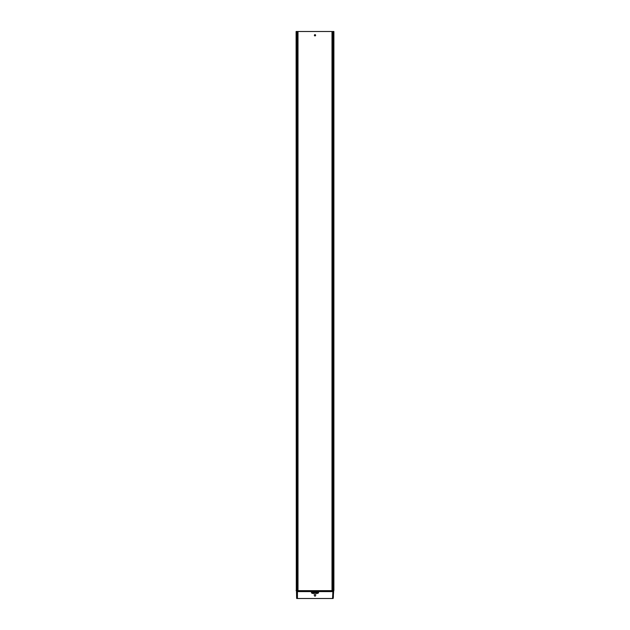 <?xml version="1.0" encoding="UTF-8"?>
<svg xmlns="http://www.w3.org/2000/svg" width="630" height="630" viewBox="0 0 630 630"><rect width="100%" height="100%" fill="white"/><g stroke="black" fill="none" stroke-linecap="round" stroke-linejoin="round"><path stroke-width="0.47" stroke-dasharray="3.15 2.36" d="M333.892 31.5L333.892 590.467L333.144 590.656L333.514 31.5L332.947 31.5L333.892 31.5L333.136 31.5M333.892 35.847L333.892 35.233L333.892 35.847M333.892 34.335L333.703 32.256L333.892 34.335M297.431 591.034L296.297 590.467L297.053 590.467L296.297 590.467L296.864 590.467L296.864 31.5L296.297 31.5L296.297 590.467L296.856 590.656L296.108 590.467L296.108 31.5L333.42 31.5L332.002 31.5L332.002 590.467L332.947 590.467L332.947 31.5L332.38 31.5L333.703 31.5L333.703 590.467L333.703 31.5L333.703 590.467L332.38 590.467L332.947 590.467L332.947 31.5L332.002 31.5M315.614 35.28A0.614 0.614 0 0 0 314.693 34.744A0.614 0.614 0 0 0 314.693 35.815A0.614 0.614 0 0 0 315.614 35.28M296.108 34.335L296.297 32.256L296.108 34.335M296.108 35.847L296.108 35.233L296.108 35.847M297.242 598.5L297.242 591.034L296.486 590.751L296.864 598.5L296.486 590.467L297.62 590.467L297.053 590.467L297.053 31.5L296.108 31.5M296.675 597.555L296.297 590.467L296.486 597.555M333.703 35.847L333.703 35.233L333.703 35.847M333.514 597.555L333.514 31.5M333.514 593.586L333.325 596.515L333.514 593.586M332.569 591.034L333.325 591.034L332.758 591.034L333.325 591.034L333.325 597.555M333.514 590.751L333.144 590.467L333.514 590.751L332.758 591.034L332.758 598.5L333.294 598.5L333.514 590.751L332.758 590.751M333.136 598.5L333.325 590.751L332.758 598.5M332.569 598.5L333.325 598.5L333.325 591.034M297.242 590.751L296.486 590.751L296.675 598.5L297.431 598.5M296.675 593.586L296.486 596.515L296.675 593.586M296.486 592.074L296.486 593.397L296.486 592.074M332.191 590.467L332.191 31.5L332.191 590.467M332.947 590.467L332.947 31.5M296.667 31.5L297.62 31.5L296.486 31.5L296.667 590.467M296.958 598.5L297.053 590.751L296.486 590.467L296.864 31.5M296.486 31.5L296.486 590.467L296.297 31.5L296.297 590.467L296.297 31.5L297.998 31.5L297.053 31.5L297.053 590.467L297.053 31.5M297.809 590.467L297.809 31.5L297.809 590.467M297.053 590.467L297.998 590.467L297.998 31.5M296.297 35.847L296.297 35.233L296.297 35.847M296.58 31.5L296.769 590.751L296.297 590.467M297.431 598.421A0.945 0.945 0 0 1 296.856 597.555A0.945 0.945 0 0 0 297.801 598.5L332.199 598.5A0.945 0.945 0 0 0 333.144 597.555L333.144 590.656L296.856 590.656L296.856 597.555L297.132 590.656M317.457 592.735L317.835 590.751L312.165 590.751L312.543 592.735L317.457 592.735M312.165 590.751L311.409 590.846L311.409 592.263A1.134 1.134 0 0 0 312.543 593.397L314.339 593.397L314.339 595.476A0.661 0.661 0 0 0 315 596.137A0.661 0.661 0 0 0 315.661 595.476L315.661 593.397L317.457 593.397A1.134 1.134 0 0 0 318.591 592.263L318.591 590.846L317.835 590.751M332.868 590.656L333.144 597.555A0.945 0.945 0 0 1 332.569 598.421M296.486 590.751L296.675 598.484M333.42 31.5L333.042 598.5M333.097 598.5L333.475 31.5M333.333 590.467L333.333 31.5M333.325 590.467L333.325 31.5M332.38 590.467L332.38 31.5M296.903 598.5L296.525 31.5M296.675 590.467L296.675 31.5M297.62 590.467L297.62 31.5M317.835 591.696L312.165 591.696M297.431 591.601L311.409 591.601M318.591 591.601L332.569 591.601M317.835 591.223L312.165 591.223M318.591 590.995L333.144 590.995M296.856 590.995L311.409 590.995M332.569 591.129L333.144 591.129M296.856 591.129L297.431 591.129"/><path stroke-width="0.94" d="M333.892 31.5L333.892 590.467L332.002 590.467L332.002 31.5L333.892 31.5M296.297 590.751L296.108 31.5L332.002 31.5M333.703 31.5L333.703 590.467L333.136 598.484M333.081 598.5L332.569 598.5L332.947 590.467M332.758 590.751L333.325 590.751L332.569 591.034M296.675 598.484L296.486 591.034M296.864 591.034L297.431 591.034L296.864 591.034L296.864 597.555M297.431 591.034L297.431 598.5L296.919 598.5M296.108 590.467L297.998 590.467L297.998 31.5M296.486 590.751L296.297 31.5M333.514 591.034L333.892 590.467M315.614 35.28A0.614 0.614 0 0 1 314.693 35.815A0.614 0.614 0 0 1 314.693 34.744A0.614 0.614 0 0 1 315.614 35.28M317.835 592.358L312.543 592.735L312.165 590.751L317.835 590.751L317.835 592.358M332.569 598.421A0.945 0.945 0 0 1 332.199 598.5L297.801 598.5A0.945 0.945 0 0 1 297.431 598.421M317.835 590.751L318.591 590.846L318.591 592.263A1.134 1.134 0 0 1 317.457 593.397L315.661 593.397L315.661 595.476A0.661 0.661 0 0 1 315 596.137A0.661 0.661 0 0 1 314.339 595.476L314.339 593.397L312.543 593.397A1.134 1.134 0 0 1 311.409 592.263L311.409 590.846L312.165 590.751M296.675 591.034L296.675 597.555M333.136 591.034L333.136 597.555M333.325 591.034L333.325 597.555M333.333 590.467L332.955 598.5M296.667 590.467L297.045 598.5M333.325 590.467L333.325 31.5M332.38 590.467L332.38 31.5M297.62 590.467L297.62 31.5M296.675 590.467L296.675 31.5M297.132 590.656L332.868 590.656M317.835 591.696L312.165 591.696M317.835 591.223L312.165 591.223M318.591 591.129L332.569 591.129M297.431 591.129L311.409 591.129M332.569 591.601L318.591 591.601M311.409 591.601L297.431 591.601"/></g></svg>
